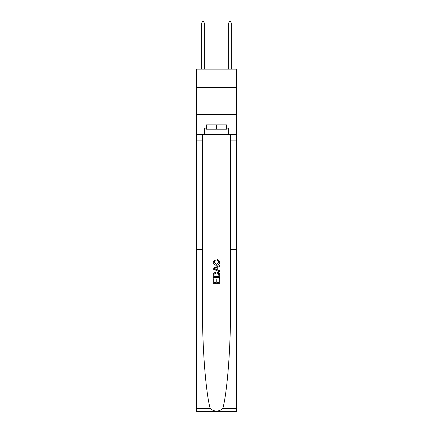 <?xml version="1.0" encoding="UTF-8"?>
<svg xmlns="http://www.w3.org/2000/svg" width="433" height="433" viewBox="0 0 433 433"><rect width="100%" height="100%" fill="white"/><g stroke="black" fill="none" stroke-linecap="round" stroke-linejoin="round"><path stroke-width="0.65" d="M236.472 87.498L236.472 69.15L196.528 69.15L196.528 87.498L236.472 87.498L236.472 114.485L196.528 114.485L196.528 87.498M218.99 278.592L218.99 282.413L216.744 282.413L218.99 282.413L218.99 278.592L219.737 278.592L219.737 283.328L213.258 283.328L213.258 278.76L213.258 283.328M215.997 279.009L215.997 282.413L214.005 282.413L215.997 282.413L215.997 279.009L216.744 279.009L216.744 282.413M213.815 273.044L213.35 273.986L213.815 273.044L216.462 272.032C218.535 272.027 219.623 273.023 219.737 275.025L219.737 277.347L213.258 277.347L213.258 275.134L213.258 277.347M219.26 273.174L216.462 272.032M217.664 259.578L217.447 260.493L217.664 259.578L219.818 262.219C219.645 264.211 218.519 265.212 216.446 265.223L216.446 265.223C214.459 265.18 213.366 264.184 213.177 262.241L215.055 259.746L215.255 260.655L213.924 262.284L216.446 264.309L219.071 262.306L217.447 260.493M222.843 408.508L236.472 408.508L236.472 411.35L196.528 411.35L196.528 249.424L202.438 249.424L202.438 306.753C202.271 347.055 205.648 391.556 210.157 408.508C214.384 411.897 218.611 411.897 222.843 408.508C227.352 391.556 230.729 347.055 230.562 306.753L230.562 134.728M213.258 268.157L213.258 269.185L219.737 271.756L213.258 269.185L213.258 268.157L219.737 265.586L213.258 268.157M230.562 249.424L236.472 249.424L236.472 114.485M196.528 249.424L196.528 114.485M202.438 134.728L202.438 249.424M236.472 408.508L236.472 249.424M196.528 134.728L204.354 134.728L204.354 128.087L206.406 128.087M226.594 128.087L226.919 128.087L226.919 124.85L206.081 124.85L206.081 128.087M226.919 128.087L228.646 128.087L228.646 134.728L236.472 134.728M204.354 134.728L228.646 134.728M219.737 265.586L219.737 266.555L217.739 267.291L217.739 270.051L219.737 270.787L219.737 271.756M215.201 269.115L216.993 269.775L216.993 267.567L214.005 268.671L215.201 269.115M216.993 267.567L216.993 269.775M213.258 275.134L213.35 273.986M218.53 273.569L218.99 276.433L218.53 273.569L216.446 272.947L214.14 274.051L214.005 276.433L218.99 276.433L214.005 276.433M213.258 278.76L214.005 278.76L214.005 282.413M206.406 124.85L206.406 129.169L226.594 129.169L226.594 124.85M216.5 124.85L216.5 129.169M204.354 69.15L204.354 23.052L201.659 23.052L201.659 69.15M201.659 23.052L202.465 21.65L203.548 21.65L204.354 23.052M231.341 69.15L231.341 23.052L228.646 23.052L228.646 69.15M228.646 23.052L229.452 21.65L230.535 21.65L231.341 23.052M230.562 140.124L236.472 140.124M202.438 140.124L196.528 140.124M196.528 408.508L210.157 408.508"/></g></svg>
